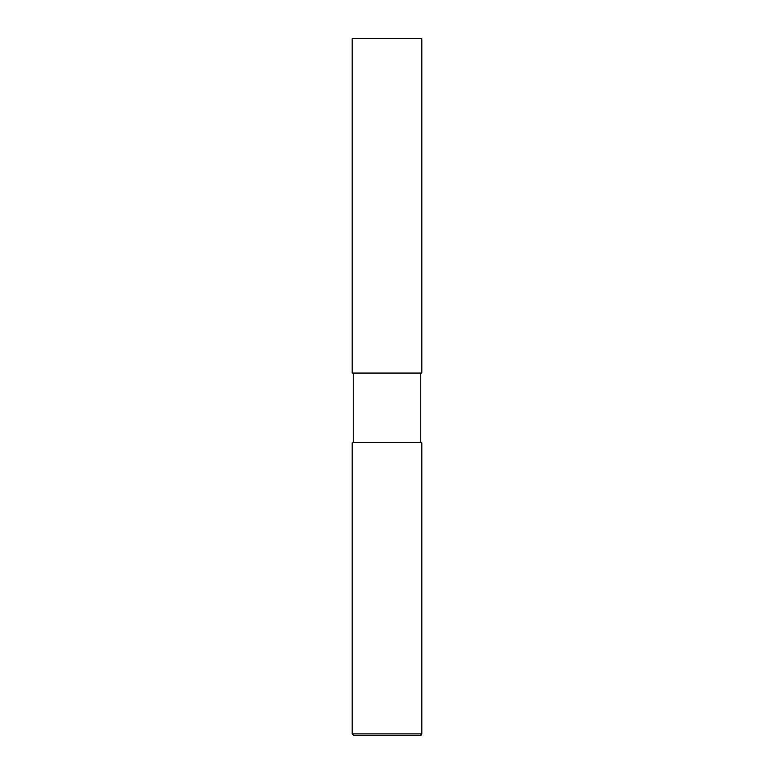 <?xml version="1.0" encoding="UTF-8"?>
<svg xmlns="http://www.w3.org/2000/svg" width="774" height="774" viewBox="0 0 774 774"><rect width="100%" height="100%" fill="white"/><g stroke="black" fill="none" stroke-linecap="round" stroke-linejoin="round"><path stroke-width="1.16" d="M421.83 373.068L352.17 373.068L352.17 38.7L421.83 38.7L421.83 373.068L421.83 38.7M352.17 733.907L353.563 735.3L420.437 735.3A1.393 1.393 0 0 0 421.83 733.907L352.17 733.907L352.17 442.728L421.83 442.728L421.83 733.907L421.83 442.728M420.785 442.728L420.785 373.068L420.785 442.728M353.215 442.728L353.215 373.068M421.83 733.907L420.437 735.3"/></g></svg>
